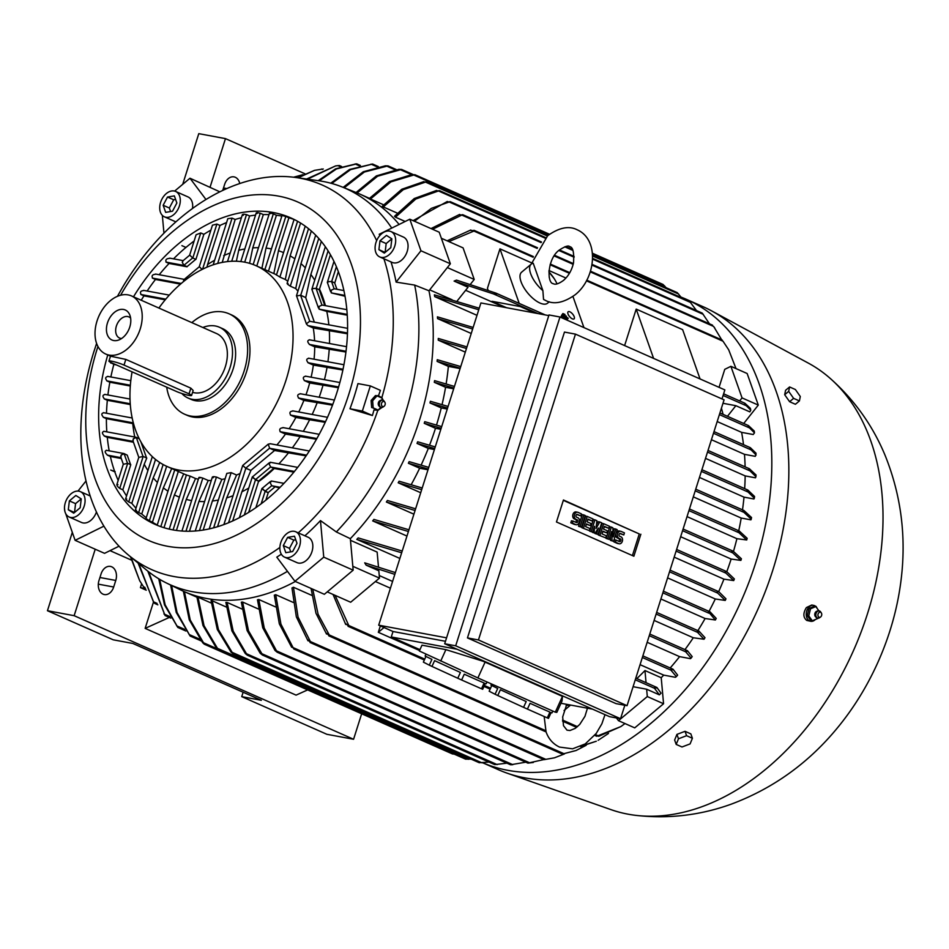 <?xml version="1.0" encoding="UTF-8"?>
<svg xmlns="http://www.w3.org/2000/svg" width="949" height="949" viewBox="0 0 949 949"><rect width="100%" height="100%" fill="white"/><g stroke="black" fill="none" stroke-linecap="round" stroke-linejoin="round"><path stroke-width="1.42" d="M542.887 290.631A20.226 8.671 -129.9 0 1 531.203 264.154A20.226 8.671 -129.9 0 1 533.219 263.253L542.887 290.631L543.54 299.421L545.817 300.596C553.991 304.783 563.825 302.802 575.308 294.641C595.711 278.496 599.91 239.67 577.134 229.765C568.961 225.577 559.127 227.558 547.644 235.72L531.238 264.119M441.166 428.26L424.227 423.313A217.285 147.973 -66.1 0 0 424.488 422.495A217.285 147.973 -66.1 0 0 424.749 421.676L441.688 426.611M436.504 425.057A217.285 147.973 -66.1 0 0 441.249 407.928L429.992 402.957A217.285 147.973 -66.1 0 0 430.395 401.285L448.082 406.445M442.044 404.63A217.285 147.973 -66.1 0 0 445.567 387.299L434.298 382.317A217.285 147.973 -66.1 0 0 434.583 380.632L454.429 386.433M446.125 383.93A217.285 147.973 -66.1 0 0 448.355 366.373L437.098 361.403A217.285 147.973 -66.1 0 0 437.252 359.695L460.728 366.575M749.473 468.794L748.808 469.281L749.473 468.794L756.104 475.046L755.451 477.822L745.155 475.9A217.285 147.973 113.9 0 1 744.668 488.628M745.155 475.9L705.51 458.367M465.307 352.138L438.248 340.169A217.285 147.973 -66.1 0 0 438.272 338.437L466.967 346.907M750.41 447.726L749.971 448.319L750.41 447.726L756.068 453.254L755.285 456.35L744.479 454.334A217.285 147.973 113.9 0 1 745.107 466.849M744.479 454.334L711.43 439.719M471.226 333.49L437.572 318.603A217.285 147.973 -66.1 0 0 437.418 316.847L473.148 327.441M748.524 425.627L748.251 426.279L748.524 425.627L754.253 431.048L754.479 432.863L753.209 434.523L741.62 432.364A217.285 147.973 113.9 0 1 743.506 444.666M741.62 432.364L717.183 421.558M476.979 315.329L434.713 296.634A217.285 147.973 -66.1 0 0 434.369 294.831L479.245 308.223M723.055 414.345A217.285 147.973 -66.1 0 0 721.43 408.189M503.907 307.227L465.627 290.299M452.104 299.765L429.695 289.86M379.885 235.471A212.007 144.378 -66.1 0 0 379.22 234.261L409.802 219.195L439.221 232.208L450.36 263.775L428.972 290.762A217.285 147.973 113.9 0 1 419.458 420.277A217.285 147.973 113.9 0 1 350.335 538.676L353.17 570.171L324.356 594.299L294.937 581.298L276.8 557.146A212.007 144.378 -66.1 0 0 281.319 554.18M733.245 551.227L741.406 558.771L740.884 560.408L732.723 552.876L731.774 551.369L733.245 551.227M479.245 762.723L488.972 762.071M681.038 297.108A253.122 172.374 113.9 0 1 686.198 299.243A253.122 172.374 113.9 0 1 755.736 562.757A253.122 172.374 113.9 0 1 482.78 762.794M686.198 299.243L703.221 306.764A253.122 172.374 113.9 0 1 711.536 310.845A253.122 172.374 113.9 0 1 772.759 570.29A253.122 172.374 113.9 0 1 507.074 773.15A253.122 172.374 113.9 0 1 498.462 769.746L482.756 762.806M343.182 187.38L363.265 171.757L385.341 165.802L388.046 165.897L396.243 169.527M117.439 296.313L122.895 286.74A210.358 143.252 113.9 0 1 180.69 217.724A210.358 143.252 113.9 0 1 295.768 177.499L318.437 180.701A216.704 147.581 113.9 0 1 323.028 181.449A216.704 147.581 113.9 0 1 342.079 186.941A216.704 147.581 113.9 0 1 391.759 228.08M342.079 186.941L356.243 192.576A217.285 147.973 113.9 0 1 359.766 194.047A217.285 147.973 113.9 0 1 399.114 224.462M295.341 581.476A217.285 147.973 113.9 0 1 206.621 598.487A217.285 147.973 113.9 0 1 183.987 591.5A217.285 147.973 113.9 0 1 180.524 589.887L166.834 583.196A216.704 147.581 113.9 0 1 146.312 569.91L128.684 555.284A210.358 143.252 113.9 0 1 91.353 499.364A210.358 143.252 113.9 0 1 93.192 353.894A210.358 143.252 113.9 0 1 94.176 350.75M287.464 571.345A216.704 147.581 113.9 0 1 192.861 591.773A216.704 147.581 113.9 0 1 166.834 583.196M233.181 653.897L231.058 652.165L217.285 629.448L211.069 600.598A217.285 147.973 -66.1 0 0 211.651 600.705A217.285 147.973 -66.1 0 0 212.244 600.812L218.46 629.673L233.063 653.861L479.257 762.735M816.852 607.716A8.09 5.848 100.6 0 0 813.625 605.367L811.751 605.023L806.401 607.562C802.949 613.173 803.079 617.467 806.78 620.444L810.66 621.275A8.09 5.848 100.6 0 0 814.977 619.875M711.536 310.845L808.37 363.135A244.451 166.466 113.9 0 1 829.272 377.595A244.451 166.466 113.9 0 1 867.493 613.695A244.451 166.466 113.9 0 1 635.664 815.345A244.451 166.466 113.9 0 1 610.907 809.616L507.074 773.15M295.768 177.499A210.358 143.252 113.9 0 1 300.216 178.222A210.358 143.252 113.9 0 1 376.658 240.619M279.86 547.478A210.358 143.252 113.9 0 1 173.869 576.518A210.358 143.252 113.9 0 1 128.684 555.284M900.352 585.355A203.418 138.53 113.9 0 1 900.02 587.609A203.418 138.53 113.9 0 1 889.948 630.753A203.418 138.53 113.9 0 1 838.643 726.388A203.418 138.53 113.9 0 1 837.22 728.12M813.625 605.367A8.09 5.848 100.6 0 0 808.263 607.918A8.09 5.848 100.6 0 0 806.531 616.826A8.09 5.848 100.6 0 0 810.66 621.275M166.289 193.596A13.867 9.443 -66.1 0 0 159.764 206.491A13.867 9.443 -66.1 0 0 164.402 216.811A13.867 9.443 -66.1 0 0 173.726 214.652A13.867 9.443 -66.1 0 0 180.251 201.746A13.867 9.443 -66.1 0 0 175.612 191.437A13.867 9.443 -66.1 0 0 166.289 193.596M120.594 295.234A184.925 125.932 113.9 0 1 278.65 196.135A184.925 125.932 113.9 0 1 348.71 394.606A184.925 125.932 113.9 0 1 167.582 546.28A184.925 125.932 113.9 0 1 97.51 347.808A184.925 125.932 113.9 0 1 97.937 346.48M354.285 396.243A189.705 129.194 -66.1 0 0 357.963 383.598L370.335 385.911L362.352 411.071L349.979 408.77A189.705 129.194 -66.1 0 0 354.285 396.243M370.335 385.911L380.407 390.359L378.473 395.804L381.842 397.667L383.242 400.348M383.894 258.757A210.358 143.252 113.9 0 1 381.842 397.667M390.988 231.568L403.372 237.048A13.867 9.443 113.9 0 1 407.37 241.687A13.867 9.443 113.9 0 1 404.25 257.274A13.867 9.443 113.9 0 1 392.151 262.41L379.766 256.942A13.867 9.443 -66.1 0 0 391.866 251.793A13.867 9.443 -66.1 0 0 394.986 236.206A13.867 9.443 -66.1 0 0 390.988 231.568A13.867 9.443 -66.1 0 0 378.888 236.716A13.867 9.443 -66.1 0 0 375.768 252.292A13.867 9.443 -66.1 0 0 379.766 256.942M96.442 511.986A13.867 9.443 113.9 0 1 81.555 522.484L69.17 517.003A13.867 9.443 -66.1 0 0 81.27 511.867A13.867 9.443 -66.1 0 0 84.39 496.28A13.867 9.443 -66.1 0 0 80.392 491.641A13.867 9.443 -66.1 0 0 68.292 496.778A13.867 9.443 -66.1 0 0 65.173 512.365A13.867 9.443 -66.1 0 0 69.17 517.003M295.756 531.772L308.14 537.241A13.867 9.443 113.9 0 1 312.779 547.561A13.867 9.443 113.9 0 1 306.254 560.456A13.867 9.443 113.9 0 1 296.93 562.615L284.546 557.134A13.867 9.443 -66.1 0 0 293.87 554.975A13.867 9.443 -66.1 0 0 300.394 542.081A13.867 9.443 -66.1 0 0 295.756 531.772A13.867 9.443 -66.1 0 0 286.432 533.931A13.867 9.443 -66.1 0 0 279.908 546.826A13.867 9.443 -66.1 0 0 284.546 557.134M554.216 278.662L548.866 271.877A20.226 8.671 -129.9 0 1 554.216 278.662A20.226 8.671 -129.9 0 1 557.039 283.893M549.257 301.794L547.561 303.205A20.226 8.671 -129.9 0 1 539.993 303.051A20.226 8.671 -129.9 0 1 523.789 287.476A20.226 8.671 -129.9 0 1 521.594 272.197L531.203 264.154M568.012 313.965A4.626 1.981 -129.9 0 1 568.143 311.782A4.626 1.981 -129.9 0 1 571.262 312.707A4.626 1.981 -129.9 0 1 574.204 316.705A4.626 1.981 -129.9 0 1 574.086 318.876A4.626 1.981 -129.9 0 1 570.954 317.962A4.626 1.981 -129.9 0 1 568.012 313.965M378.473 395.804A7.509 5.433 -79.4 0 1 379.707 396.955M569.685 704.893A20.226 12.005 -19.4 0 1 566.078 705.617M812.344 620.8L810.766 620.504L807.243 615.604L809.011 608.487L814.301 606.281L815.879 606.577M372.672 400.786L371.106 400.502L375.472 395.567L377.05 395.863M256.776 266.04L273.336 213.857L276.432 215.233A167.593 114.129 113.9 0 1 281.177 215.969A167.593 114.129 113.9 0 1 281.841 216.099M270.441 213.655C269.148 212.706 270.192 212.825 273.597 213.988M244.712 262.161L260.24 213.217L263.336 214.593A167.593 114.129 113.9 0 1 269.006 214.628M257.191 213.501C255.933 212.398 257.037 212.339 260.5 213.359M231.698 261.26L246.503 214.593L249.599 215.957A167.593 114.129 113.9 0 1 255.542 215.126M243.288 215.387C242.078 214.106 243.241 213.881 246.764 214.723M213.181 264.807L227.819 218.661L232.078 218.116L235.174 219.48A167.593 114.129 113.9 0 1 241.426 217.701M202.113 269.433L199.29 266.657L212.446 225.186L216.882 224.071L219.978 225.447A167.593 114.129 113.9 0 1 226.574 222.576M200.773 232.944L192.813 258.021L189.658 255.091L196.111 234.747L200.773 232.944L203.869 234.308A167.593 114.129 113.9 0 1 210.88 230.121M181.911 245.661L185.957 247.44A167.593 114.129 113.9 0 1 194.118 240.999M173.537 258.828A167.593 114.129 113.9 0 1 185.613 247.725M166.312 262.185C165.09 259.824 166.312 258.531 170.013 258.318M183.181 260.619L169.752 258.152M159.23 274.7A167.593 114.129 113.9 0 1 169.064 263.454L165.968 262.078L183.964 265.435L182.279 262.41L182.718 261.011L189.646 255.198M152.706 278.187C151.33 275.803 152.362 274.486 155.826 274.214M184.248 279.362L155.553 274.047M147.154 290.999A167.593 114.129 113.9 0 1 155.47 279.457L152.374 278.093L181.223 283.466M141.187 294.581C139.681 292.173 140.559 290.821 143.833 290.524M169.278 295.115L143.572 290.358M141.223 300.24A167.593 114.129 113.9 0 1 143.963 295.863L140.867 294.487L165.79 299.137M110.867 376.943A167.593 114.129 113.9 0 1 113.833 364.416L109.811 361.925M107.059 380.929C104.971 378.426 105.256 376.967 107.901 376.539M130.808 380.656L107.617 376.373M107.913 394.938A167.593 114.129 113.9 0 1 109.847 382.21L106.751 380.846L130.369 385.247M104.532 399.007C102.314 396.48 102.468 394.986 105.007 394.547M130.013 399.054L104.722 394.369M106.502 413.206A167.593 114.129 113.9 0 1 107.332 400.288L104.236 398.912L130.25 403.764M103.607 417.37C101.235 414.82 101.258 413.301 103.666 412.839M132.196 417.999L103.382 412.661M106.81 431.807A167.593 114.129 113.9 0 1 106.395 418.651L103.299 417.287L133.346 422.886M104.485 436.077C101.934 433.491 101.792 431.949 104.07 431.451M138.791 457.359L132.896 440.633L133.358 438.711L136.146 437.275L103.773 431.285M109.194 450.799A167.593 114.129 113.9 0 1 107.284 437.359L104.188 435.994L133.157 441.392M107.569 455.2C104.793 452.578 104.461 450.989 106.561 450.455M123.311 464.239L120.725 456.896L121.187 454.986L123.975 453.551L106.264 450.289M114.568 471.202A167.593 114.129 113.9 0 1 110.369 456.481L107.273 455.105L120.986 457.667M118.174 480.419A167.593 114.129 113.9 0 1 114.782 471.819L110.736 470.04L115.149 471.653M120.001 488.521C116.893 486.185 116.205 484.903 117.961 484.654M126.549 495.971A167.593 114.129 113.9 0 1 122.824 489.791L119.728 488.427L127.688 463.337L123.287 464.286L116.846 484.631M129.005 502.068C125.837 500.016 125.066 499.008 126.703 499.032M135.968 508.201A167.593 114.129 113.9 0 1 131.828 503.338L128.732 501.962L143.169 456.457L138.779 457.406L125.624 498.877M138.934 512.721C135.707 510.894 134.865 510.099 136.419 510.348M146.241 517.763A167.593 114.129 113.9 0 1 141.757 513.978L138.661 512.602L155.529 459.423M149.634 520.93L146.941 519.127M157.237 525.022A167.593 114.129 113.9 0 1 152.457 522.187L149.361 520.811L166.656 466.291M133.489 296.812A167.593 114.129 113.9 0 1 273.442 212.552A167.593 114.129 113.9 0 1 290.892 217.938A167.593 114.129 113.9 0 1 332.565 404.998A167.593 114.129 113.9 0 1 172.789 529.862A167.593 114.129 113.9 0 1 155.328 524.477A167.593 114.129 113.9 0 1 107.771 354.95M476.327 679.603L484.132 682.995L481.511 688.784L461.617 679.994L464.251 674.205L476.327 679.603M487.003 681.963L486.173 683.778L485.319 683.482L482.685 689.271L481.511 688.784M542.128 708.701L549.934 712.094L547.3 717.883L527.419 709.081L530.04 703.304L542.128 708.701M552.793 711.062L551.974 712.877L551.108 712.58L548.475 718.369L547.3 717.883M816.97 611.215A3.061 2.218 100.6 0 0 815.63 612.046A3.061 2.218 100.6 0 0 815.523 612.176A3.061 2.218 100.6 0 0 814.942 615.771A3.061 2.218 100.6 0 0 815.879 617.028M816.14 606.435L810.232 608.902M819.556 611.761L815.618 606.281M380.454 400.49A3.061 2.218 100.6 0 0 379.114 401.32A3.061 2.218 100.6 0 0 378.426 402.59A3.061 2.218 100.6 0 0 378.426 405.033A3.061 2.218 100.6 0 0 379.363 406.302M373.23 407.892L378.141 410.063L380.846 407.394M372.886 407.762L378.378 410.182M372.601 400.371L373.206 408.295M158.898 308.057A109.799 74.769 113.9 0 1 244.474 262.126A109.799 74.769 113.9 0 1 255.91 265.649A109.799 74.769 113.9 0 1 286.076 379.968A109.799 74.769 113.9 0 1 178.531 470.016A109.799 74.769 113.9 0 1 167.095 466.493A109.799 74.769 113.9 0 1 132.077 371.854M199.883 478.011C198.59 477.062 199.658 477.133 203.086 478.225M185.957 531.25L202.813 478.094L208.234 480.491L198.934 501.452L189.48 531.274M211.259 480.526A109.799 74.769 113.9 0 1 208.234 480.491M213.276 477.727C212.054 476.528 213.193 476.339 216.716 477.181M199.468 530.598L216.455 477.039L221.864 479.435L212.386 501.013L203.157 530.076M225.127 478.747A109.799 74.769 113.9 0 1 221.864 479.435M209.207 528.925L226.823 473.385L231.153 472.638L236.574 475.034L226.669 497.917L217.523 526.742M240.097 473.492A109.799 74.769 113.9 0 1 236.574 475.034M223.881 524.607L242.695 465.484L268.128 444.251M306.112 455.864L274.736 450.514L269.694 448.284L268.164 444.168L270.37 443.776M316.468 439.257L285.483 434.073A109.799 74.769 113.9 0 1 276.871 444.962M285.483 434.073L280.074 431.676L316.883 438.545M280.406 431.771C278.959 429.399 279.884 428.046 283.182 427.75M319.208 434.31L282.921 427.572M325.222 422.341L295.874 417.477A109.799 74.769 113.9 0 1 289.172 428.711M295.874 417.477L290.465 415.081L325.566 421.617M290.785 415.164C289.148 412.744 289.872 411.368 292.944 411.024M327.512 417.311L292.672 410.846M332.506 405.164L303.87 400.419A109.799 74.769 113.9 0 1 298.733 411.949M303.87 400.419L298.449 398.022L332.779 404.416M298.757 398.117C296.966 395.662 297.5 394.238 300.382 393.871M334.38 400.051L300.098 393.693M338.378 387.714L309.682 382.957A109.799 74.769 113.9 0 1 307.749 389.553A109.799 74.769 113.9 0 1 305.993 394.76M309.682 382.957L304.261 380.561L338.603 386.967M304.57 380.656C302.601 378.165 302.968 376.717 305.673 376.314M339.849 382.518L305.388 376.136M342.862 370.003L313.36 365.104A109.799 74.769 113.9 0 1 311.13 377.168M313.36 365.104L307.939 362.708L343.016 369.244M308.247 362.791C306.088 360.276 306.266 358.793 308.805 358.354M343.918 364.736L308.508 358.176M345.911 352.032L314.712 346.812A109.799 74.769 113.9 0 1 314.072 359.185M314.712 346.812L309.291 344.416L346.005 351.26M309.599 344.511C307.203 341.937 307.179 340.418 309.528 339.944M346.527 346.682L309.232 339.766M347.429 333.775L313.277 327.998A109.799 74.769 113.9 0 1 314.582 340.738M313.277 327.998L307.856 325.602L306.325 323.846L309.671 321.272L347.559 328.33M306.349 323.775L296.491 295.708L315.685 235.198M311.319 231.058L300.987 263.632L295.72 288.567A109.799 74.769 113.9 0 1 297.927 291.177M295.72 288.567L290.299 286.171L308.532 228.709M290.572 286.266C287.393 284.332 286.574 283.478 288.128 283.704M300.56 223.051L290.145 255.862L285.305 279.481A109.799 74.769 113.9 0 1 287.784 281.236M285.305 279.481L279.884 277.084L297.583 221.283M280.157 277.203L277.428 275.507M323.087 384.867A132.919 90.511 113.9 0 1 321.13 391.451A132.919 90.511 113.9 0 1 319.196 397.216M819.26 610.895A3.76 2.717 100.6 0 0 819.034 610.812A3.76 2.717 100.6 0 0 818.24 610.705A3.76 2.717 100.6 0 0 816.27 611.915A3.76 2.717 100.6 0 0 816.887 617.953A3.76 2.717 100.6 0 0 817.67 618.155A3.76 2.717 100.6 0 0 817.908 618.143M382.744 400.17A3.76 2.717 100.6 0 0 382.518 400.087A3.76 2.717 100.6 0 0 381.723 399.98A3.76 2.717 100.6 0 0 379.042 402.59A3.76 2.717 100.6 0 0 380.371 407.228A3.76 2.717 100.6 0 0 381.154 407.429A3.76 2.717 100.6 0 0 381.391 407.418M191.828 322.624A54.9 37.391 113.9 0 1 223.347 312.043A54.9 37.391 113.9 0 1 229.065 313.811L231.39 314.831A54.9 37.391 113.9 0 1 246.467 371.996A54.9 37.391 113.9 0 1 192.694 417.014A54.9 37.391 113.9 0 1 186.977 415.259L184.652 414.227A54.9 37.391 113.9 0 1 166.704 387.168M821.324 612.912L820.648 611.891A3.689 2.669 100.6 0 0 819.485 610.966A3.689 2.669 100.6 0 0 816.781 612.046A3.689 2.669 100.6 0 0 815.95 615.948A3.689 2.669 100.6 0 0 818.145 618.167A3.689 2.669 100.6 0 0 819.568 617.716L820.565 617.016A2.598 1.874 100.6 0 0 821.087 616.494A2.598 1.874 100.6 0 0 821.324 612.912A2.598 1.874 100.6 0 0 818.596 613.018A2.598 1.874 100.6 0 0 818.216 616.352A2.598 1.874 100.6 0 0 820.565 617.016M384.808 402.186L384.131 401.166A3.689 2.669 100.6 0 0 382.969 400.241A3.689 2.669 100.6 0 0 379.564 402.696A3.689 2.669 100.6 0 0 381.628 407.441A3.689 2.669 100.6 0 0 383.052 406.991L384.048 406.291A2.598 1.874 100.6 0 0 385.069 404.796A2.598 1.874 100.6 0 0 384.808 402.186A2.598 1.874 100.6 0 0 381.581 403.266A2.598 1.874 100.6 0 0 381.949 406.03A2.598 1.874 100.6 0 0 384.048 406.291M229.065 313.811A54.9 37.391 113.9 0 1 242.707 375.092A54.9 37.391 113.9 0 1 190.369 415.994A54.9 37.391 113.9 0 1 184.652 414.227M202.849 327.488A38.719 26.37 113.9 0 1 219.421 327.239A38.719 26.37 113.9 0 1 230.061 367.548A38.719 26.37 113.9 0 1 188.104 398.058A38.719 26.37 113.9 0 1 181.828 393.491M219.421 327.239L222.517 328.603A38.719 26.37 113.9 0 1 233.157 368.924A38.719 26.37 113.9 0 1 191.2 399.434L188.104 398.058M140.203 329.018A31.78 21.649 113.9 0 1 105.766 354.06A31.78 21.649 113.9 0 1 97.035 320.976A31.78 21.649 113.9 0 1 131.472 295.922A31.78 21.649 113.9 0 1 140.203 329.018M131.472 295.922L216.621 333.585A31.78 21.649 113.9 0 1 225.352 366.67A31.78 21.649 113.9 0 1 192.576 392.34M105.766 354.06L110.642 356.219L125.826 359.398L190.844 388.153L193.157 390.478L191.579 395.46A9.241 1.079 -162.4 0 0 189.041 393.835L124.022 365.08A9.241 1.079 -162.4 0 0 111.555 361.178A9.241 1.079 -162.4 0 0 108.933 361.118A9.241 1.079 -162.4 0 0 111.472 362.743L176.49 391.498A9.241 1.079 -162.4 0 0 188.958 395.401A9.241 1.079 -162.4 0 0 191.579 395.46M107.474 322.921A16.418 11.174 113.9 0 1 118.542 309.967A16.418 11.174 113.9 0 1 129.705 314.76A16.418 11.174 113.9 0 1 129.764 327.073A16.418 11.174 113.9 0 1 118.506 340.086A16.418 11.174 113.9 0 1 107.474 322.921M121.591 338.52A11.554 7.877 113.9 0 1 119.574 338.058A11.554 7.877 113.9 0 1 116.395 326.017A11.554 7.877 113.9 0 1 128.922 316.919A11.554 7.877 113.9 0 1 130.63 318.093M618.89 538.225A3.606 2.61 100.6 0 1 617.479 534.038A3.606 2.61 100.6 0 1 620.634 531.262A3.606 2.61 100.6 0 1 621.061 531.393L624.442 532.887L623.801 534.939L620.409 533.445A1.447 1.044 100.6 0 0 619.543 536.173L620.99 536.814A3.606 2.61 100.6 0 1 622.414 541.013A3.606 2.61 100.6 0 1 619.246 543.789A3.606 2.61 100.6 0 1 618.819 543.658L615.438 542.164L616.091 540.111L619.472 541.606A1.447 1.044 100.6 0 0 620.338 538.866L617.324 537.941A3.606 2.61 -79.4 0 1 615.913 533.706M599.958 535.319L603.647 523.694L609.448 526.256L608.795 528.308L604.442 526.387L603.576 529.115L607.443 530.823L606.802 532.875L602.923 531.167L602.057 533.907L606.411 535.829L605.759 537.881L598.392 535.022L602.069 523.397L603.647 523.694M583.505 528.035L587.194 516.41L593.006 518.984L592.354 521.037L588 519.103L587.134 521.843L591.002 523.551L590.349 525.604L586.482 523.895L585.616 526.624L589.97 528.557L589.317 530.61L581.939 527.751L585.628 516.126L587.194 516.41M577.585 512.223A3.606 2.61 100.6 0 1 578 512.353L581.393 513.848L580.741 515.9L577.348 514.405A1.447 1.044 100.6 0 0 576.482 517.134L577.941 517.774A3.606 2.61 100.6 0 1 579.353 521.974A3.606 2.61 100.6 0 1 576.185 524.75A3.606 2.61 100.6 0 1 575.77 524.619L572.377 523.124L573.03 521.072L576.423 522.567A1.447 1.044 100.6 0 0 577.289 519.827L574.264 518.889A3.606 2.61 -79.4 0 1 572.852 514.702A3.606 2.61 -79.4 0 1 576.007 511.926L577.585 512.223A3.606 2.61 100.6 0 0 574.418 514.987A3.606 2.61 100.6 0 0 575.829 519.186M580.124 526.541L583.813 514.916L585.26 515.556L581.571 527.181L578.546 526.244L582.235 514.619L583.813 514.916M591.251 531.464L594.94 519.838L596.874 520.693L596.043 528.51L599.78 521.974L601.713 522.828L598.024 534.453L596.565 533.812L598.416 528L595.118 533.172L594.157 532.745L594.548 526.292L592.698 532.104L589.673 531.167L593.362 519.542L594.94 519.838M607.692 538.735L611.381 527.11L612.84 527.751L613.244 536.897L615.735 529.032L617.194 529.684L613.505 541.31L612.046 540.657L611.642 531.511L609.151 539.376L606.126 538.439L609.816 526.814L611.381 527.11M618.119 543.528A3.606 2.61 -79.4 0 1 617.68 543.492A3.606 2.61 -79.4 0 1 617.253 543.362L613.873 541.867L614.513 539.815L616.091 540.111M623.801 534.939L619.65 533.504M616.079 533.196A3.606 2.61 -79.4 0 1 619.068 530.966L620.634 531.262M618.665 541.25A1.447 1.044 100.6 0 0 618.772 538.581L617.324 537.941M615.438 542.164L613.873 541.867M605.759 537.881L598.392 535.022M606.802 532.875L602.817 531.523M608.795 528.308L604.335 526.731M589.317 530.61L581.939 527.751M590.349 525.604L586.363 524.251M592.354 521.037L587.882 519.459M575.058 524.489A3.606 2.61 -79.4 0 1 574.62 524.453A3.606 2.61 -79.4 0 1 574.192 524.322L570.812 522.828L571.464 520.776L573.03 521.072M580.741 515.9L576.589 514.465M575.604 522.211A1.447 1.044 100.6 0 0 575.711 519.542L574.264 518.889M572.377 523.124L570.812 522.828M581.571 527.181L578.546 526.244M592.698 532.104L589.673 531.167M594.157 532.745L592.603 532.081M595.118 533.172L592.579 532.448M596.565 533.812L595.106 533.172M598.024 534.453L594.999 533.528M599.78 521.974L598.202 521.689L596.435 524.773M609.151 539.376L606.126 538.439M612.046 540.657L610.48 540.372L610.278 535.817M613.505 541.31L610.48 540.372M615.735 529.032L614.169 528.747L613.042 532.306M563.326 500.348L639.282 533.931L632.414 555.58M640.848 534.228L633.873 556.221L556.47 521.986L563.445 499.993L639.282 533.931M478.45 639.958L627.064 705.676L724.075 399.849L575.462 334.131L478.45 639.958L467.454 637.906L564.465 332.079L575.462 334.131M195.767 259.326L187.048 266.633L183.952 265.269L182.279 262.41L183.121 260.667M184.189 279.409L183.406 281.651L183.786 279.753L199.29 266.764M120.938 457.537L121.187 454.986L124.141 453.788L127.237 455.152L130.582 464.619M133.109 441.261L133.358 438.711L136.324 437.513L139.301 438.829M140.879 441.807L146.561 457.952M274.771 487.074L268.116 492.65L262.363 489.257L262.054 488.486L270.335 481.546M273.775 468.367L258.543 481.107L252.731 477.691L252.41 476.92L269.267 462.804M274.617 450.467L250.821 470.384L245.755 468.154L242.73 465.496L245.838 468.26L228.543 522.792M330.608 291.663L327.429 282.636L328.224 281.639L331.557 281.521L334.653 282.897L336.907 289.267M318.437 307.927L311.936 289.516L312.731 288.52L316.076 288.413L319.232 289.813L324.795 305.554M318.745 238.46L300.726 295.234L296.479 295.946L300.584 295.293L305.649 297.535L314.368 322.15M678.488 738.773L686.59 735.7L692.402 738.263L690.101 743.909L681.999 746.982L676.186 744.407L678.488 738.773L676.934 734.384L674.632 740.03L676.186 744.407M788.678 391.368L789.58 386.955L795.381 389.529L800.304 396.516L799.414 400.929L793.601 398.355L788.678 391.368L784.681 394.725L789.604 401.712L793.601 398.355M500.396 689.733L526.197 701.56L523.563 707.349L497.762 695.522L500.396 689.733M491.487 683.944L490.941 685.142L497.715 688.476L495.081 694.265L489.174 691.228L491.736 685.593M527.419 709.081L523.563 707.349M497.762 695.522L495.081 694.265M434.595 660.634L460.395 672.461L457.774 678.25L431.973 666.423L434.595 660.634M426.018 654.134L425.14 656.044L431.925 659.377L429.292 665.166L423.373 662.129L425.935 656.494M461.617 679.994L457.774 678.25M431.973 666.423L429.292 665.166M627.064 705.676L616.067 703.636L467.454 637.906M300.987 263.632A132.919 90.511 113.9 0 1 305.329 267.855M290.145 255.862A132.919 90.511 113.9 0 1 294.89 258.84M268.448 271.2L285.815 216.443L288.911 217.807L278.472 250.738L273.846 273.585M278.472 250.738A132.919 90.511 113.9 0 1 283.561 252.612M276.432 215.233L266.005 248.092L261.912 268.306M266.005 248.092A132.919 90.511 113.9 0 1 271.426 248.923M263.336 214.593L252.766 247.903L249.575 263.336M252.766 247.903A132.919 90.511 113.9 0 1 258.519 247.677M249.599 215.957L238.697 250.311A132.919 90.511 113.9 0 1 244.818 248.946M238.697 250.311L236.372 261.236M235.174 219.48L222.22 262.399M223.703 255.637A132.919 90.511 113.9 0 1 230.239 252.968M187.048 266.633L183.964 265.435M192.813 258.021L195.909 259.397L203.869 234.308M219.978 225.447L207.57 264.557A132.919 90.511 113.9 0 1 214.628 260.24M207.57 264.557L206.965 267.167M136.146 437.275L139.171 438.58M110.736 470.04L114.782 471.819M122.824 489.791L130.784 464.702L127.688 463.337M123.975 453.551L127.237 455.152M147.914 470.55A132.919 90.511 113.9 0 1 144.236 464.227L146.775 458.047L143.169 456.457M133.572 423.74L106.395 418.651M134.758 437.014A132.919 90.511 113.9 0 1 132.765 423.562M159.729 462.483L153.216 477.833L141.757 513.978M157.427 482.495A132.919 90.511 113.9 0 1 153.216 477.833M171.722 468.545L163.347 487.833L152.457 522.187M167.973 491.191A132.919 90.511 113.9 0 1 163.347 487.833M183.703 473.836L174.402 494.915L163.999 527.715M179.385 497.146A132.919 90.511 113.9 0 1 174.402 494.915M198.365 479.233A109.799 74.769 113.9 0 1 195.553 478.521L186.277 499.411L176.431 530.455M191.591 500.586A132.919 90.511 113.9 0 1 186.277 499.411M204.581 501.57A132.919 90.511 113.9 0 1 198.934 501.452M218.377 500.028A132.919 90.511 113.9 0 1 212.386 501.013M233.051 495.698A132.919 90.511 113.9 0 1 226.669 497.917M250.821 470.384L245.838 468.26M258.543 481.107L255.483 479.826L252.576 476.778M268.116 492.65L265.115 491.392L262.209 488.344M271.556 481.084L270.145 482.744L271.817 485.769L279.445 487.988M293.917 472.139L273.893 468.415L270.762 467.027L294.475 471.451M258.614 481.214L248.662 512.424M274.273 468.474A132.919 90.511 113.9 0 1 258.389 481.772M270.489 462.341L269.077 464.002L270.762 467.027M288.674 452.614A132.919 90.511 113.9 0 1 278.852 463.871M250.892 470.49L241.912 491.772L232.635 521.013M248.78 488.035A132.919 90.511 113.9 0 1 241.912 491.772M300.311 436.243A132.919 90.511 113.9 0 1 292.351 447.845M309.765 419.47A132.919 90.511 113.9 0 1 303.312 431.344M317.31 402.329A132.919 90.511 113.9 0 1 312.185 414.452M327.097 367.073A132.919 90.511 113.9 0 1 324.451 379.659M329.244 348.924A132.919 90.511 113.9 0 1 327.927 361.759M329.303 330.394A132.919 90.511 113.9 0 1 329.493 343.514M187.439 475.307L190.405 476.244M173.074 529.922L190.144 476.125L195.553 478.521M322.126 305.092L319.054 306.432L319.089 309.16L326.776 311.379A132.919 90.511 113.9 0 1 328.852 324.855M334.297 288.816L331.225 290.169L331.26 292.885L344.985 296.23M327.571 283.027L328.224 281.639L331.699 281.462L334.653 282.897M330.406 254.747L319.493 289.137A132.919 90.511 113.9 0 1 325.412 305.673M319.493 289.137L319.232 289.813M312.079 289.92L312.731 288.52L316.219 288.342L319.362 289.742M300.726 295.234L305.649 297.535M321.32 241.473L310.857 274.463L305.768 297.464M310.857 274.463A132.919 90.511 113.9 0 1 314.712 280.192M377.251 395.567L372.376 401.071M382.198 398.153L376.706 395.721M382.328 400.027L381.961 398.034M811.988 620.919L817.896 618.463M808.56 615.604L812.498 621.073M810.636 608.356L808.667 616.304M686.59 735.7L685.048 731.311L690.848 733.885L692.402 738.263M685.048 731.311L676.934 734.384M789.604 401.712L795.404 404.274L799.414 400.929M784.681 394.725L785.57 390.312L789.58 386.955M721.999 398.936L724.858 389.909L559.981 317.002L455.686 645.806L620.551 718.713L624.822 705.261M295.756 539.779L293.834 540.1L289.492 548.344L290.726 551.867M81.223 498.889L75.564 503.634L74.52 512.496M391.83 238.816L386.172 243.561L385.128 252.422L378.912 249.67L379.98 240.821L386.172 243.561M288.911 217.807A167.593 114.129 113.9 0 1 294.06 219.504M283.075 215.755L286.088 216.562M187.06 266.811L169.064 263.454M180.476 284.119L155.47 279.457M165.221 299.825L143.963 295.863M116.276 364.867L113.833 364.416M130.31 386.029L109.847 382.21M130.31 404.571L107.332 400.288M133.465 442.234L107.284 437.359M121.282 458.509L110.369 456.481M144.236 464.227L131.828 503.338M268.211 492.756L265.85 500.17M347.227 315.198L326.776 311.379M338.342 271.675L334.795 282.826M371.652 407.607L371.106 400.502M175.624 199.444L173.703 199.764L169.349 208.009L170.595 211.532M807.243 615.604L808.821 615.889M810.588 608.784L809.011 608.487M477.893 677.942L555.307 712.165L562.472 696.388L483.124 661.263L445.9 649.638L421.985 645.178L419.339 651.002L477.893 677.942L485.069 662.153M555.307 712.165L556.838 712.379L562.01 700.991L562.472 696.388M620.551 718.713L609.566 716.673L444.69 643.754L548.996 314.949L559.981 317.002M455.686 645.806L444.69 643.754M287.642 537.359L294.498 536.221L297.001 543.303L292.648 551.547L285.803 552.686L283.3 545.604L287.642 537.359L293.834 540.1M283.3 545.604L289.492 548.344M81.246 498.901L80.179 507.751L73.714 513.172L68.304 509.743L69.372 500.894L75.849 495.473L81.246 498.901M69.372 500.894L75.564 503.634M68.304 509.743L74.496 512.484M379.98 240.821L386.445 235.399L391.854 238.84L390.786 247.689L384.309 253.098L378.912 249.67M172.516 211.212L165.66 212.362L163.157 205.269L167.51 197.036L174.355 195.885L176.858 202.979L172.516 211.212M167.51 197.036L173.703 199.764M163.157 205.269L169.349 208.009M440.727 661.026L445.9 649.638M562.555 696.4L483.124 661.263M549.329 277.618L549.174 276.906M182.706 184.331L198.78 133.655L225.471 138.625L304.866 173.738M222.718 190.429L224.628 184.414A10.985 7.936 -79.4 0 1 234 176.87A10.985 7.936 -79.4 0 1 239.753 183.525M146.253 590.195L140.416 587.609A17.331 2.017 17.6 0 1 145.588 588.783L143.548 586.779L144.96 587.407M140.416 587.609L141.591 583.92M241.734 696.637L326.883 734.301L353.574 739.271L74.141 615.687L47.45 610.717L113.239 639.816L132.872 643.469L261.355 700.303L241.734 696.637L243.134 692.236M98.981 580.515L101.069 573.943A10.985 7.936 -79.4 0 1 110.428 566.411A10.985 7.936 -79.4 0 1 115.766 580.456L113.69 587.016A10.985 7.936 -79.4 0 1 104.319 594.56A10.985 7.936 -79.4 0 1 98.981 580.515M362.352 411.071L372.423 415.532L349.979 408.77M382.162 407.394L377.844 410.288L374.001 409.921L372.423 415.532M376.528 409.754A7.509 5.433 -79.4 0 1 374.345 410.004M548.795 315.59L480.918 302.945L378.698 625.177L446.576 637.835M457.133 649.258L391.273 636.981L393.016 631.512L445.472 641.287M393.016 631.512L378.698 625.177M419.956 649.662L391.273 636.981M592.591 709.164L560.966 703.268M520.337 306.574L492.033 301.296L520.337 306.574L534.856 312.992M492.033 301.296L506.552 307.713M210.085 187.131L225.471 138.625M74.141 615.687L95.22 549.222M47.45 610.717L72.314 532.353M361.652 713.79L353.574 739.271M307.642 689.899L296.076 695.131L145.138 628.38L153.524 601.927M64.817 511.12L64.485 508.13M77.984 491.084L86.015 480.953M103.904 526.149L75.125 540.337L65.659 513.504M304.878 535.805A212.007 144.378 -66.1 0 0 320.465 520.586L323.751 557.158L294.937 581.298M409.802 219.195L420.953 250.773L396.113 282.102A212.007 144.378 -66.1 0 0 391 261.9M377.844 410.288A210.358 143.252 113.9 0 1 298.223 532.864M175.612 191.437L187.997 196.918A13.867 9.443 113.9 0 1 192.481 208.507M174.64 191.093L189.99 178.234L205.969 199.504M163.952 233.181L162.338 215.376M788.773 400.537L786.638 397.512M594.703 735.368L596.731 736.27L620.883 726.554L624.988 723.553M335.092 595.355L348.769 625.51L348.058 626.293L424.333 660.029M419.553 650.539L378.319 632.307L380.347 625.913M378.319 632.307L384.025 627.538M392.578 581.429L379.256 575.545M375.389 581.535L390.43 588.19M564.038 710.54L570.586 705.06M633.078 686.696L646.649 689.223L659.341 694.834L654.502 688.286L654.952 687.396M654.347 687.717L656.981 688.025M656.661 687.373L635.794 678.144L656.933 687.491L661.026 693.197L659.579 694.644M395.377 572.591L364.713 562.84L366.124 565.153L378.829 570.776L379.481 578.107L350.667 602.235L327.239 591.879M394.82 574.359L366.124 565.153M320.465 520.586L336.349 531.962L350.335 538.676M428.972 290.762L414.666 285.08A216.704 147.581 113.9 0 1 336.349 531.962M414.666 285.08L396.113 282.102M520.313 306.503L535.094 313.04M746.578 405.591L744.55 403.361M454.097 281.082L456.54 280.121L495.793 293.075L496.529 294.19L493.361 293.87L454.097 281.082L468.047 287.25L456.979 301.213M744.918 403.254L744.846 404.001L744.918 403.254L750.374 408.331L750.778 410.193L746.305 405.733L723.091 395.472M495.793 293.075L496.529 294.19M653.588 358.39L636.198 309.101L682.639 329.647L700.042 378.936M624.62 345.578L636.198 309.101M583.932 327.583L572.947 296.468M519.222 303.431L499.957 248.852L531.511 262.814M548.961 270.524L565.936 278.033M488.166 290.335L487.442 288.318L499.957 248.852M723.019 341.225L728.69 349.801L723.019 341.225L586.435 280.821M586.779 280.169L722.296 340.122M533.113 257.238L473.907 231.058L473.978 230.299L473.907 231.058L448.889 241.604M169.349 617.431L145.138 628.38M130.998 557.205L139.681 580.752L130.499 556.79M139.681 580.752L143.548 586.779M119.028 546.197L104.544 553.338L75.125 540.337M110.013 550.645L131.294 560.052M353.17 570.171L323.751 557.158M352.826 566.316L379.481 578.107M345.685 624.442L333.052 594.442M349.054 626.459L345.507 623.54M599.721 735.973L596.696 735.985M470.206 230.417L474.607 230.666M447.121 240.821L470.811 229.99M470.324 284.38L474.227 279.457L463.076 247.879L441.356 238.27M447.359 267.571L474.227 279.457M450.36 263.775L420.953 250.773M189.99 178.234L219.848 191.828M148.661 571.796L165.055 615.533L147.807 571.132M159.681 579.329L165.15 604.81L177.807 627.443L164.485 604.845L158.744 578.771M171.615 585.533L177.036 612.461L190.097 636.02L201.129 640.895M190.132 636.032L176.229 612.413L170.606 585.035M452.305 753.874L204.284 644.193L202.623 642.663L189.278 619.875L183.359 591.215M453.551 753.636L452.483 753.945L454.191 754.123M184.426 591.69L190.227 619.994L204.355 644.217M465.591 759.153L471.06 759.117M218.424 649.84L216.502 648.203L202.967 625.498L196.882 596.814A217.285 147.973 -66.1 0 0 198.009 597.194L204.035 625.688L218.341 649.816L465.627 759.176M247.333 655.201L245.281 653.493L231.9 630.871L225.874 602.39A217.285 147.973 -66.1 0 0 227.108 602.437L233.193 631.132L247.333 655.201L494.726 764.609L506.92 763.174M261.888 653.707L262.446 655.035L260.18 653.244L247.108 630.539L241.331 602.152A217.285 147.973 -66.1 0 0 242.612 602.034L248.519 630.824L261.888 653.707L512.828 764.68L510.55 764.775L525.77 762.177M533.35 762.474L527.917 763.115L543.824 759.58M277.274 652.26L275.032 650.492L262.731 627.728L257.464 599.804A217.285 147.973 -66.1 0 0 258.804 599.507L264.237 628.024L277.274 652.26M554.489 757.812L544.038 759.663L554.489 757.812L564.394 753.957M291.651 647.265L279.326 623.849L274.308 595.165A217.285 147.973 -66.1 0 0 275.708 594.679L280.94 624.157L293.81 649.009L544.062 759.686M294.32 649.116L291.307 646.127M576.055 750.517L562.366 754.064L576.055 750.517L586.162 745.297M307.962 640.777L296.349 616.838L291.972 587.965A217.285 147.973 -66.1 0 0 293.443 587.253L298.045 617.099L310.37 641.536L310.074 642.509L562.389 754.099M310.703 642.627L307.725 639.733M582.022 745.784L596.316 741.228L580.48 746.519M312.743 589.163L318.105 614.288L329.256 634.94L328.769 635.83L546.09 731.94M329.564 635.972L326.302 633.054M620.883 726.566L598.629 736.317M616.435 717.942L618.487 720.682L647.301 696.554L646.649 689.223M640.065 664.668L663.707 675.119L675.368 677.289L676.364 676.625L670.955 670.172L671.192 669.199M670.753 669.496L673.138 669.864M672.758 669.104L642.864 655.878L673.043 669.223L677.633 675.142L676.364 676.625M647.171 642.295L679.591 656.637L690.469 658.665L691.086 658.131L685.676 651.797L685.759 650.741M685.451 651.014L687.551 651.429M687.159 650.575L649.78 634.051L687.432 650.694L692.201 656.613L691.086 658.131M654.11 620.421L693.28 637.752L704.028 639.246L697.586 632.366L697.444 631.215M697.218 631.441L699.389 632.058M698.832 631.049L656.649 612.402L698.998 631.109L705 637.692L704.028 639.246M660.907 598.973L705.107 618.511L715.368 619.994L708.488 611.915M708.345 612.093L710.386 612.817M663.387 591.18L710.066 611.832L716.222 618.428L715.368 620.005M717.729 593.113L717.183 591.773L718.796 591.702L725.973 598.831L725.238 600.432L717.729 593.113L669.531 571.796M725.89 573.137L725.143 571.713L726.685 571.606L734.36 578.949L733.731 580.574L725.89 573.125L676.091 551.108M740.101 532.543L738.002 531.155M739.259 531.001L737.99 531.226L739.259 531.001L747.148 538.297L746.733 539.969L739.01 532.769L688.938 510.621M744.882 512.152L742.877 510.657M743.933 510.491L742.865 510.811L743.933 510.491L751.537 517.525L751.228 519.222L743.957 512.377L695.214 490.823M748.785 491.772L747.005 490.23M747.836 490.04L747.017 490.467L747.836 490.04L754.55 496.457L754.36 498.178L748.073 492.021L701.382 471.368M750.588 470.668L748.773 468.96M751.549 449.696L749.888 447.904M749.924 427.774L748.073 425.757M478.747 309.765L434.713 296.634M472.649 329.006L437.572 318.603M466.469 348.497L438.248 340.169M460.218 368.188L437.098 361.403M448.355 366.373L460.099 368.568M453.919 388.046L434.298 382.317M445.567 387.299L453.669 388.805M447.56 408.082L429.992 402.957M441.249 407.928L447.252 409.055M429.541 445.2A217.285 147.973 -66.1 0 0 435.484 428.296L440.834 429.292M435.484 428.296L424.227 423.313M434.713 448.58L417.026 443.42A217.285 147.973 -66.1 0 0 417.667 441.795L435.235 446.92M421.119 465.081A217.285 147.973 -66.1 0 0 428.296 448.403L434.417 449.541M428.296 448.403L417.026 443.42M428.224 469.043L408.378 463.242A217.285 147.973 -66.1 0 0 409.138 461.641L428.746 467.382M411.202 484.666A217.285 147.973 -66.1 0 0 419.648 468.225L427.987 469.779M419.648 468.225L408.378 463.242M421.676 489.672L398.2 482.792A217.285 147.973 -66.1 0 0 399.09 481.214L422.21 488M415.081 510.491L386.373 502.021A217.285 147.973 -66.1 0 0 387.406 500.479L415.615 508.794M408.414 531.499L372.684 520.906A217.285 147.973 -66.1 0 0 373.87 519.388L408.948 529.791M401.664 552.769L356.8 539.388A217.285 147.973 -66.1 0 0 358.176 537.905L402.21 551.037M646.055 682.675L644.964 670.54L661.216 677.728L663.565 703.743L634.739 727.871L618.487 720.682M636.826 678.594A217.285 147.973 -66.1 0 0 644.964 670.54M378.485 567.039L377.144 552.093L350.478 540.301M727.468 416.291L735.866 405.697L749.817 411.866L750.778 410.193M722.984 403.289L735.866 405.697M719.057 387.346L724.763 369.339L730.896 366.326L747.148 373.515L758.298 405.093L743.719 423.479M739.651 400.917L742.047 397.904L730.896 366.326M736.009 368.58L728.69 349.801M721.726 339.861L713.885 326.859M590.468 271.177L712.569 325.187M537.158 248.401L462.365 215.316L462.637 214.652L432.566 229.267M458.96 214.854L463.136 214.925M696.471 310.548L689.496 301.189L592.591 258.342M545.034 238.104L438.782 191.105L439.446 190.619L415.804 199.017L395.46 217.179A217.285 147.973 -66.1 0 0 394.511 216.265L414.25 198.531L436.564 190.429M435.733 190.844L439.719 190.749M681.418 297.618L677.218 292.612L592.556 255.174M547.348 235.981L425.71 182.184L426.528 181.757L403.289 189.658L383.325 206.941A217.285 147.973 -66.1 0 0 382.317 206.218L401.83 189.242L423.764 181.627M422.874 182.018L426.718 181.84M666.186 287.737L663.019 284.439L592.401 253.217M548.854 234.747L413.752 174.996L414.82 174.687L390.929 181.876L370.466 199.005A217.285 147.973 -66.1 0 0 369.398 198.448L389.541 181.532L412.032 174.545M410.988 174.877L414.938 174.723L549.518 234.249M356.065 192.505L376.35 175.909L398.865 169.313L401.676 169.456L413.112 174.521M401.581 169.432L377.607 176.206L357.144 192.944M387.987 165.885L364.345 172.03L344.19 187.783M330.75 183.193L349.588 169.444L372.577 164.023L350.537 169.646L331.759 183.465M356.729 163.857L336.48 168.934L319.22 180.808M318.2 180.666L335.673 168.792L356.219 163.869M341.533 166.466L339.398 165.517L335.649 165.897L307.464 179.147M323.265 168.969L314.534 170.357L298.093 177.831M138.839 563.706L153.418 601.785L154.734 603.445L157.842 604.833M326.515 634.027L315.981 613.279L311.058 588.427M153.679 602.129L138.115 563.101M431.012 228.579L459.624 214.415M302.909 174.675L293.573 177.214M297.488 177.736L314.534 170.357M306.598 179.029L335.649 165.897M446.623 201.912L450.538 201.817M198.009 597.194L211.259 603.054M212.244 600.812L226.289 607.028M227.108 602.437L241.971 609.021M242.612 602.034L258.33 608.985M258.804 599.507L275.388 606.85M275.708 594.679L293.194 602.413M293.443 587.253L311.841 595.391M598.131 740.279L608.499 733.447M647.301 696.554L663.565 703.743M399.861 558.439L356.8 539.388M406.967 536.066L372.684 520.906M413.906 514.192L386.373 502.021M420.704 492.733L398.2 482.792M725.238 600.432L715.285 598.973A217.285 147.973 113.9 0 1 709.033 611.37M715.285 598.973L667.598 577.882M733.731 580.574L723.933 579.151A217.285 147.973 113.9 0 1 718.678 591.642M723.933 579.151L674.181 557.146M740.884 560.408L731.133 559.044A217.285 147.973 113.9 0 1 726.792 571.678M731.133 559.044L680.658 536.719M746.733 539.969L736.899 538.688A217.285 147.973 113.9 0 1 733.482 551.369M736.899 538.688L687.029 516.624M751.228 519.222L750.908 519.85L741.205 518.047A217.285 147.973 113.9 0 1 738.737 530.764M741.205 518.047L693.304 496.861M754.36 498.178L753.933 498.984L744.004 497.134A217.285 147.973 113.9 0 1 742.498 509.85M744.004 497.134L699.46 477.43M756.045 476.789L749.995 470.894L707.503 452.092M756.139 455.034L751.122 449.909L713.47 433.266M754.479 432.863L749.58 427.952L719.389 414.606M663.707 675.119A217.285 147.973 113.9 0 1 661.216 677.728M679.591 656.637A217.285 147.973 113.9 0 1 670.196 667.954M693.28 637.752A217.285 147.973 113.9 0 1 684.964 649.602M705.107 618.511A217.285 147.973 113.9 0 1 697.895 630.622M742.047 397.904L758.298 405.093M413.1 220.654L447.323 201.461M405.176 221.473L395.46 217.179M397.216 213.086L383.325 206.941M383.538 204.782L370.466 199.005M541.049 242.6L449.731 202.22L450.17 201.627L431.404 208.341L414.476 221.259M709.461 323.799L702.248 313.111L592.046 264.356M566.458 316.195L562.33 314.368L566.458 316.195M561.618 315.305L562.33 314.368M565.663 319.505L564.785 317.037L563.991 317.713L561.156 316.456L561.749 315.198L567.941 317.939L565.307 317.263L566.173 319.73M565.734 318.484L567.348 319.196L568.143 318.52M563.991 317.713L564.43 318.959M561.156 316.456L561.749 315.198M564.785 317.037L561.95 315.78M564.963 314.451L562.899 313.538L564.963 314.451M562.199 314.475L562.899 313.538M189.041 393.835L190.844 388.153M124.022 365.08L125.826 359.398M618.819 543.658L617.253 543.362M620.338 538.866L618.772 538.581M575.77 524.619L574.192 524.322M577.289 519.827L575.711 519.542M183.952 265.269L192.671 257.962M127.486 463.266L124.141 453.788M142.979 456.374L136.324 437.513M271.687 485.698L265.02 491.285M270.619 466.955L255.388 479.719M269.552 448.225L245.755 468.154M331.557 281.521L334.107 288.745M316.076 288.413L321.936 305.02M300.584 295.293L309.765 321.296M232.078 218.116L217.701 263.442M216.882 224.071L202.564 269.208M110.736 363.04L113.18 363.503M178.317 471.451L160.808 526.659M231.153 472.638L213.632 527.858M255.483 479.826L244.308 515.022M265.115 491.392L261.153 503.848M271.817 485.769L280.121 487.312M269.694 448.284L306.598 455.164M307.856 325.602L347.453 332.98M319.089 309.16L347.18 314.392M331.26 292.885L344.843 295.412M336.373 266.752L331.699 281.462M328.093 250.904L316.219 288.342M223.501 187.973L226.775 188.578M98.305 584.145L113.69 587.016M99.942 577.502L115.766 580.456M348.769 625.51L424.749 659.116M484.405 685.498L490.538 688.215M562.543 720.054L577.478 726.661M595.355 734.562L597.894 735.689M635.272 679.792L654.502 688.286M493.361 293.87L537.858 313.55M496.363 293.324L545.177 314.914M744.799 403.183L723.613 393.823L744.692 403.147M550.112 264.759L569.436 273.3M163.916 613.932L169.954 616.601M176.644 625.83L184.77 629.424M189.076 634.478L199.788 639.211M203.264 642.651L216.989 648.713M217.404 648.309L468.438 759.319M232.232 652.39L481.962 762.83M246.728 653.837L497.205 764.609M276.978 651.05L529.91 762.913M293.858 647.942L545.889 759.39M310.37 641.536L563.967 753.696M329.256 634.94L545.663 730.647M642.343 657.515L670.955 670.172M649.258 635.688L685.676 651.797M656.127 614.039L697.586 632.366M662.865 592.828L708.784 613.137M663.375 591.18L709.757 611.702M670.053 570.147L718.452 591.559M726.507 571.523L676.613 549.459L726.329 571.452M682.568 530.693L732.723 552.876M683.09 529.044L732.877 551.061M739.081 530.918L689.46 508.972L738.903 530.847M743.767 510.408L695.736 489.174L743.613 510.348M701.904 469.731L747.551 489.909M708.025 450.455L749.2 468.664M750.279 447.655L714.004 431.617L750.173 447.62M719.911 412.969L748.298 425.52M554.216 255.945L573.184 264.332M590.254 271.877L713.494 326.385M564.726 246.811L572.876 250.417M592.567 259.124L690.801 302.565M592.591 255.993L678.642 294.048M592.484 254.047L664.68 285.969M400.324 169.657L411.463 174.58M386.516 166.016L394.831 169.693M371 164.118L377.073 166.81M355.116 163.94L359.256 165.767M337.808 165.612L340.525 166.81M321.557 169.005L322.541 169.432M153.418 601.785L157.083 603.398M558.854 250.477L574.121 257.226M591.927 265.103L703.328 314.38M563.433 280.453C558.664 283.858 555.284 284.925 553.291 283.68C546.636 283.241 547.312 258.223 559.519 249.907C565.307 246.254 568.688 245.186 569.661 246.681C572.935 246.954 574.228 252.363 573.516 262.909C571.808 270.251 568.451 276.1 563.433 280.453M604.999 714.644L601.88 723.79L596.233 733.423L585.26 743.909L572.579 748.82L559.519 747.077C553.053 744.016 548.558 738.939 546.055 731.833L544.157 716.495M587.455 708.203L584.952 716.353L579.72 724.443L575.213 728.381L569.958 730.516L567.004 730.161L563.492 725.677L562.674 716.946L566.755 704.348M829.272 377.595C853.863 399.138 872.463 425.022 885.049 455.235C902.048 497.466 907.042 541.594 900.02 587.609M175.873 221.876L164.402 216.811M93.192 353.894L96.596 343.419M255.91 265.649L276.527 274.771M814.942 615.771L816.887 617.953M379.114 401.32L381.723 399.98M108.933 361.118L110.499 356.16M619.246 543.789L617.68 543.492M576.185 524.75L574.62 524.453M380.371 407.228L378.426 405.033M818.24 610.705L815.63 612.046M167.095 466.493L186.395 475.022M305.234 226.194L287.084 283.443M294.083 219.433L276.42 275.115M282.114 215.245L264.866 269.611M269.492 213.062L253.169 264.534M256.266 212.837L240.809 261.568M242.386 214.652L227.499 261.58M152.326 456.623L135.375 510.076M163.121 464.524L145.921 518.771M174.735 469.874L157.166 525.26M186.455 474.832L169.242 529.127M198.934 477.43L181.935 531.049M212.374 477.027L195.245 531.013M252.315 476.884L239.362 517.727M261.96 488.45L255.85 507.703M271.295 481.001L283.976 483.361M270.228 462.258L297.713 467.382M270.085 443.693L309.338 451.012M321.841 304.997L346.8 309.647M334.012 288.733L343.87 290.56M333.965 261.461L327.31 282.411M325.317 246.764L311.83 289.303M90.202 495.971L80.392 491.641M838.643 726.388C809.473 762.367 773.66 788.299 731.216 804.171C700.22 815.345 668.369 819.07 635.664 815.345M496.102 293.194L545.224 314.926M474.215 230.393L533.362 256.55M550.325 264.059L569.803 272.671M483.99 686.412L490.123 689.128M562.603 721.181L576.612 727.373M165.055 615.533L170.832 618.096M177.807 627.443L185.885 631.014M262.28 654.976L510.55 764.775M277.096 652.2L527.917 763.126M670.053 570.135L718.63 591.618M683.09 529.032L733.067 551.132M701.916 469.719L747.693 489.969M708.025 450.443L749.33 468.711M719.923 412.957L748.405 425.555M462.851 214.735L537.525 247.76M554.631 255.328L573.362 263.608M439.601 190.678L545.592 237.558M565.818 246.491L572.377 249.397M426.659 181.805L547.964 235.459M372.577 164.023L378.331 166.561M356.753 163.857L360.383 165.47M713.624 326.503L714.799 328.069M183.987 591.5L196.918 597.206M359.766 194.047L369.481 198.353M450.348 201.698L541.511 242.007M559.459 249.955L574.098 256.42"/></g></svg>
